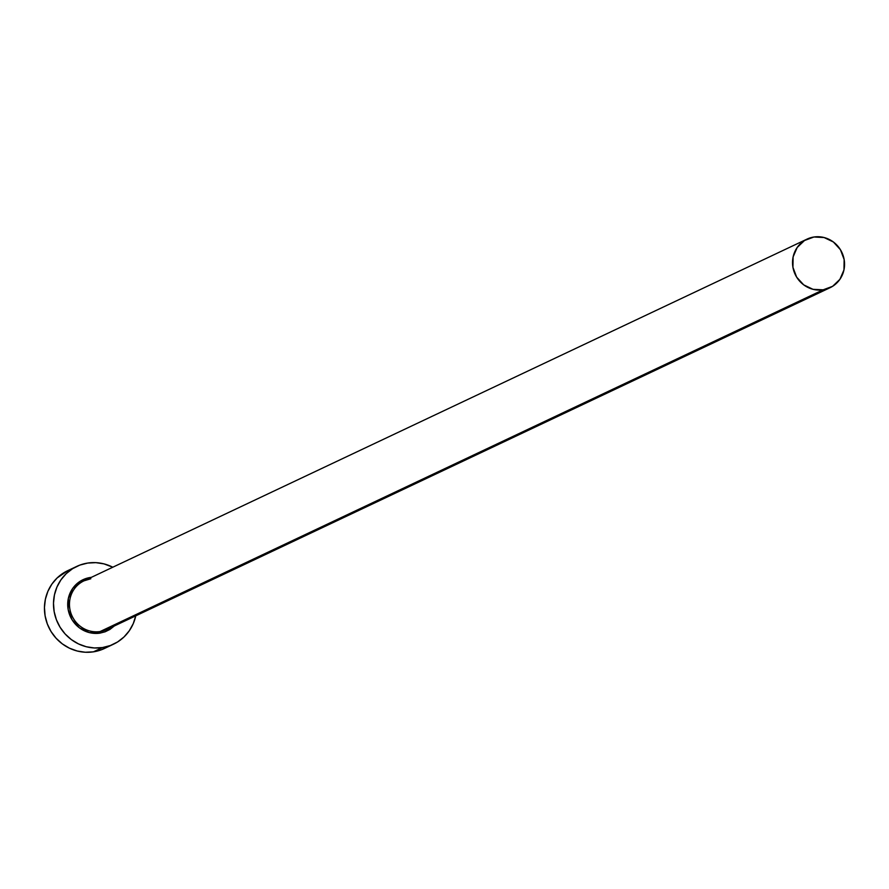 <?xml version="1.0" encoding="UTF-8"?>
<svg xmlns="http://www.w3.org/2000/svg" width="889" height="889" viewBox="0 0 889 889"><rect width="100%" height="100%" fill="white"/><g stroke="black" fill="none" stroke-linecap="round" stroke-linejoin="round"><path stroke-width="1.33" d="M114.325 625.967L109.925 629.434L105.135 631.79L99.968 633.124L100.09 631.546L823.147 289.825A26.892 25.814 -115.3 0 1 793.821 270.956A26.892 25.814 -115.3 0 1 807.045 239.108A26.892 25.814 -115.3 0 1 813.924 237.007A26.892 25.814 -115.3 0 1 843.25 255.876A26.892 25.814 -115.3 0 1 830.026 287.725A26.892 25.814 -115.3 0 1 823.147 289.825L100.09 631.546A26.892 25.814 64.7 0 1 70.764 612.677A26.892 25.814 64.7 0 1 83.988 580.828L90.834 578.739A26.892 25.814 64.7 0 0 81.544 582.162A26.892 25.814 64.7 0 0 71.231 614.055A26.892 25.814 64.7 0 0 100.09 631.546L99.968 633.124A28.326 27.192 -115.3 0 1 68.142 609.421A28.326 27.192 -115.3 0 1 90.256 577.494L91.356 577.35M109.414 628.123A26.892 25.814 64.7 0 1 100.09 631.546A26.892 25.814 64.7 0 0 106.969 629.445L830.026 287.725M76.732 566.415L67.686 570.682A43.016 41.316 64.7 0 0 46.528 621.644A43.016 41.316 64.7 0 0 93.445 651.837A43.016 41.316 64.7 0 0 104.458 648.481L113.492 644.203A43.016 41.316 -115.3 0 1 102.491 647.559L93.445 651.837L102.491 647.559A43.016 41.316 -115.3 0 1 55.574 617.377A43.016 41.316 -115.3 0 1 76.732 566.415A43.016 41.316 -115.3 0 1 87.744 563.059A43.016 41.316 -115.3 0 1 112.781 567.215L103.98 563.882L95.879 562.648L87.744 563.059L79.888 565.082L72.62 568.66L66.219 573.649L60.93 579.85L56.952 587.029L54.44 594.908L53.496 603.198L54.14 611.554L56.374 619.677L60.085 627.245L65.141 633.979L71.353 639.602L78.488 643.914L86.244 646.736L94.356 647.97L102.491 647.559L110.336 645.536L117.604 641.958L124.004 636.969L129.294 630.768L133.272 623.589L135.784 615.71M135.761 615.844A43.016 41.316 -115.3 0 1 113.492 644.203M99.968 633.124L89.278 632.579L79.477 627.89L72.053 619.755L68.142 609.421L68.342 598.464L72.609 588.551L80.31 581.184L90.256 577.494M67.864 570.605L57.174 577.917L51.884 584.117L47.906 591.307L45.395 599.186L44.45 607.465L45.106 615.833L47.328 623.956L51.04 631.523L56.107 638.246L62.319 643.88L69.442 648.181L77.21 651.015L85.311 652.248L93.445 651.837L101.302 649.803L108.558 646.225M813.924 237.007L804.478 240.519L797.166 247.509L793.11 256.921L792.932 267.322L796.644 277.135L803.689 284.858L812.991 289.314L823.147 289.825L832.593 286.325L839.905 279.335L843.961 269.923L844.139 259.51L840.427 249.709L833.382 241.986L824.081 237.53L813.924 237.007M83.988 580.828L807.045 239.108"/></g></svg>
